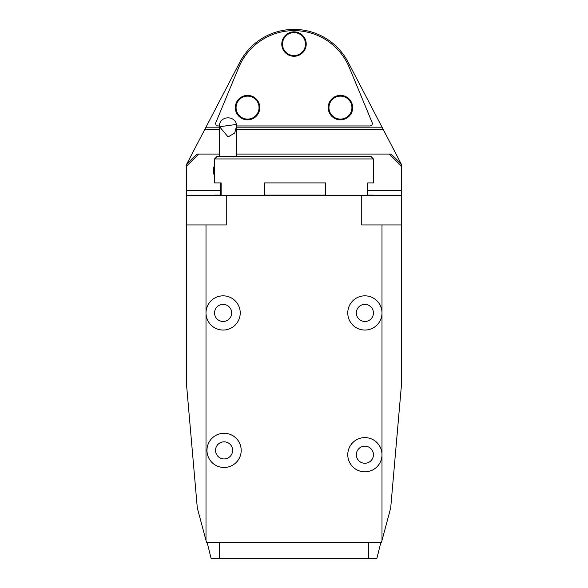 <?xml version="1.0" encoding="UTF-8"?>
<svg xmlns="http://www.w3.org/2000/svg" width="588" height="588" viewBox="0 0 588 588"><rect width="100%" height="100%" fill="white"/><g stroke="black" fill="none" stroke-linecap="round" stroke-linejoin="round"><path stroke-width="0.88" d="M206.006 312.941L206.006 224.947L186.447 224.947L186.447 383.832L197.311 507.995L206.006 540.431L206.006 312.941A17.111 17.111 0 0 0 237.442 322.305A17.111 17.111 0 0 0 224.057 295.86A17.111 17.111 0 0 0 207.851 320.673A17.111 17.111 0 0 0 237.442 322.305M186.447 224.947L186.447 166.286L198.671 154.063L197.009 154.063A144.824 144.824 0 0 0 186.447 164.618L186.447 166.286M206.006 224.947L226.262 224.947L226.262 195.613L186.447 195.613M236.56 154.063L390.991 154.063A144.824 144.824 0 0 1 401.553 164.618L401.553 224.947L381.994 224.947L381.994 454.715A17.111 17.111 0 0 1 351.381 465.226A17.111 17.111 0 0 1 359.327 438.53A17.111 17.111 0 0 1 381.994 454.715L381.994 540.431L381.384 542.709L206.616 542.709L206.006 540.431M236.56 127.177L382.031 127.177L348.184 62.262A61.108 61.108 0 0 0 239.816 62.262L205.969 127.177L219.449 127.177M382.031 127.177L383.303 129.617L236.56 129.617M401.553 164.618L383.303 129.617M186.447 164.618L205.969 127.177M219.449 129.617L204.697 129.617M238.405 459.743A17.111 17.111 0 0 0 225.028 433.305A17.111 17.111 0 0 0 208.814 458.111A17.111 17.111 0 0 0 238.405 459.743A17.111 17.111 0 0 0 225.028 433.305A17.111 17.111 0 0 0 208.814 458.111A17.111 17.111 0 0 0 238.405 459.743M401.553 195.613L361.738 195.613L361.738 224.947L381.994 224.947M361.738 195.613L226.262 195.613M401.553 190.725L367.794 190.725M220.206 190.725L186.447 190.725M198.671 154.063L219.449 154.063M381.994 540.431L390.689 507.995L401.553 383.832L401.553 224.947M389.33 154.063L401.553 166.286M213.473 169.065A14.649 13.274 0 0 0 214.561 176.003M207.226 542.709L211.158 558.6L376.842 558.6L380.774 542.709M368.551 558.6L368.551 542.709M219.449 558.6L219.449 542.709M231.246 455.068A8.555 8.555 0 0 0 224.55 441.845A8.555 8.555 0 0 0 216.45 454.252A8.555 8.555 0 0 0 231.246 455.068M372.05 459.397A8.555 8.555 0 0 0 365.354 446.174A8.555 8.555 0 0 0 357.254 458.581A8.555 8.555 0 0 0 372.05 459.397M379.209 464.072A17.111 17.111 0 0 0 365.832 437.634A17.111 17.111 0 0 0 349.617 462.44A17.111 17.111 0 0 0 379.209 464.072M219.544 126.751L228.093 136.916L234.715 133.028L236.56 126.126L236.464 124.421L219.544 126.751A8.555 7.754 180 0 1 219.449 125.582A8.555 7.754 180 0 1 226.718 117.916A8.555 7.754 180 0 1 236.464 124.421M372.05 317.623A8.555 8.555 0 0 0 365.354 304.4A8.555 8.555 0 0 0 357.254 316.807A8.555 8.555 0 0 0 372.05 317.623M379.209 322.305A17.111 17.111 0 0 0 365.832 295.86A17.111 17.111 0 0 0 349.617 320.673A17.111 17.111 0 0 0 379.209 322.305M230.275 317.623A8.555 8.555 0 0 0 223.587 304.4A8.555 8.555 0 0 0 215.48 316.807A8.555 8.555 0 0 0 230.275 317.623M240.874 117.85A12.223 12.223 0 0 1 242.036 96.711A12.223 12.223 0 0 1 259.764 108.295A12.223 12.223 0 0 1 240.874 117.85M333.756 117.85A12.223 12.223 0 0 1 334.925 96.711A12.223 12.223 0 0 1 352.646 108.295A12.223 12.223 0 0 1 333.756 117.85M236.56 125.95L369.896 125.95A2.448 2.448 0 0 0 372.153 122.569L349.309 67.547A59.888 59.888 0 0 0 238.691 67.547L215.847 122.569A2.448 2.448 0 0 0 218.104 125.95L219.449 125.95M287.319 54.294A12.223 12.223 0 0 1 288.48 33.163A12.223 12.223 0 0 1 306.201 44.739A12.223 12.223 0 0 1 287.319 54.294M214.561 158.951L217.001 156.504L370.999 156.504L373.439 158.951L214.561 158.951L214.561 182.905L221.147 182.905L221.147 195.128L214.561 195.128L214.561 195.613M220.206 195.128L220.206 182.905M325.678 195.128L264.578 195.128L264.578 182.905L325.678 182.905L325.678 195.128M373.439 195.613L373.439 195.128L367.794 195.128L367.794 182.905L373.439 182.905L373.439 158.951M241.271 117.24A11.488 11.488 0 0 0 259.029 108.251A11.488 11.488 0 0 0 242.374 97.365A11.488 11.488 0 0 0 241.271 117.24M334.16 117.24A11.488 11.488 0 0 0 351.911 108.251A11.488 11.488 0 0 0 335.256 97.365A11.488 11.488 0 0 0 334.16 117.24M287.716 53.684A11.488 11.488 0 0 0 305.473 44.695A11.488 11.488 0 0 0 288.811 33.817A11.488 11.488 0 0 0 287.716 53.684M214.561 165.177A14.663 14.663 0 0 0 213.466 169.079M219.449 125.582L219.449 156.504M236.56 126.126L236.56 156.504"/></g></svg>
